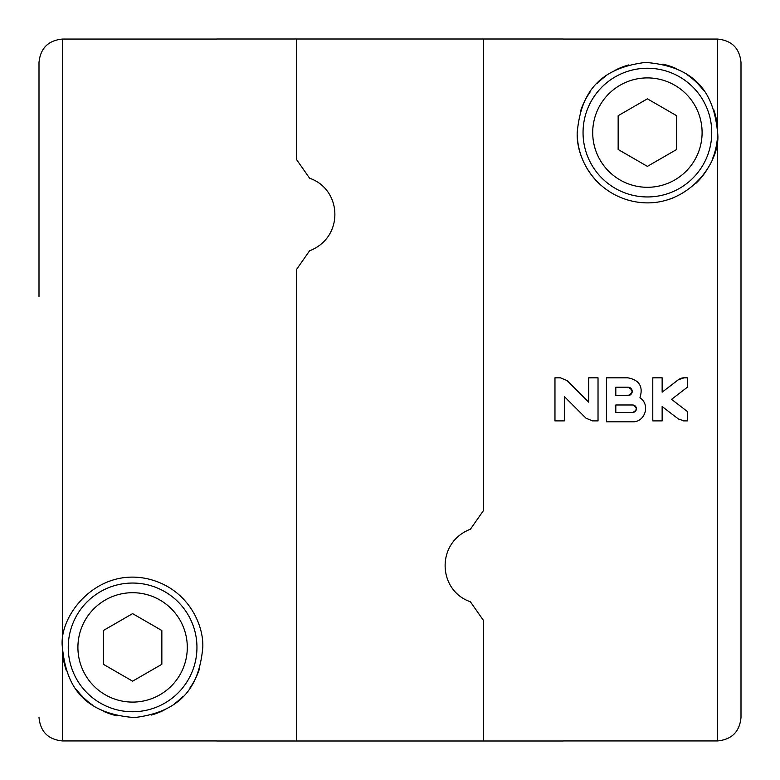<?xml version="1.0" encoding="UTF-8"?>
<svg xmlns="http://www.w3.org/2000/svg" width="780" height="780" viewBox="0 0 780 780"><rect width="100%" height="100%" fill="white"/><g stroke="black" fill="none" stroke-linecap="round" stroke-linejoin="round"><path stroke-width="1.17" d="M216.84 39.068L62.4 39.068C48.184 40.482 40.385 48.292 39 62.478L39 296.663M216.84 740.932L62.4 740.932C48.214 739.547 40.414 731.737 39 717.522M216.84 39L296.4 39L296.4 159.364L309.601 178.22C342.254 189.462 344.321 237.461 309.601 250.78L296.4 269.636L296.4 741L483.6 741L483.6 620.636L483.6 741L563.16 741M62.4 39.068L62.4 647.4C58.285 616.219 96.554 566.67 148.668 579.062C186.605 588.315 203.824 623.142 202.8 647.4C199.524 682.451 185.143 711.38 134.482 717.571C80.379 713.368 65.93 682.851 62.4 647.4A70.2 70.2 0 0 0 66.242 670.303M76.577 689.705A70.2 70.2 0 0 0 92.683 705.149M103.486 711.282A70.2 70.2 0 0 0 117.146 715.874M134.482 717.571A70.2 70.2 0 0 0 137.67 717.415M151.174 715.094A70.2 70.2 0 0 0 164.083 710.141M174.428 703.774A70.2 70.2 0 0 0 182.91 696.365M189.94 687.901A70.2 70.2 0 0 0 199.641 668.226M196.95 647.4A64.35 64.35 0 0 0 100.425 591.669A64.35 64.35 0 0 0 100.425 703.131A64.35 64.35 0 0 0 196.95 647.4M187.297 647.4A54.697 54.697 0 0 0 105.251 600.034A54.697 54.697 0 0 0 105.251 694.765A54.697 54.697 0 0 0 187.297 647.4M161.85 630.513L161.85 664.287L132.6 681.174L103.35 664.287L103.35 630.513L132.6 613.626L161.85 630.513M563.16 39L483.6 39L483.6 510.364L483.6 39L296.4 39L296.4 159.364L309.601 178.22C342.254 189.462 344.321 237.461 309.601 250.78L296.4 269.636L296.4 741L216.84 741M470.398 601.78L483.6 620.636L470.398 601.78C437.746 590.538 435.679 542.539 470.398 529.22L483.6 510.364L470.398 529.22M713.758 109.697A70.2 70.2 0 0 1 717.6 132.6C721.715 163.78 683.446 213.33 631.332 200.938C593.395 191.685 576.176 156.858 577.2 132.6C580.476 97.549 594.857 68.62 645.518 62.429C699.621 66.632 714.07 97.149 717.6 132.6L717.6 39.068C731.816 40.482 739.615 48.292 741 62.478L741 717.522C739.615 731.708 731.816 739.508 717.6 740.932L563.16 740.932M717.6 39.068L563.16 39.068M662.142 406.536L678.346 418.957L662.142 406.536L662.142 420.888L652.782 420.888L652.782 377.832L662.142 377.832L662.142 392.184L678.346 379.762L662.142 392.184M684.041 377.832L678.346 379.762A9.36 9.36 0 0 1 684.041 377.832L687.414 377.832L687.414 387.192L671.541 399.36L687.414 411.528L687.414 420.888L684.041 420.888L678.346 418.957M639.932 397.819C643.393 386.704 639.405 380.045 627.978 377.832L606.45 377.832L606.45 421.824L632.658 421.824C645.177 422.224 650.559 404.479 639.932 397.819M567.07 380.572L588.666 402.168L588.666 377.832L598.026 377.832L598.026 420.888L592.547 420.888L585.926 418.148L564.33 396.552L564.33 420.888L554.97 420.888L554.97 377.832L560.45 377.832L567.07 380.572M741 717.522L741 483.337M741 296.663L741 62.478M580.359 111.774A70.2 70.2 0 0 1 590.06 92.098M597.09 83.635A70.2 70.2 0 0 1 605.572 76.226M615.917 69.859A70.2 70.2 0 0 1 628.826 64.906M642.33 62.585A70.2 70.2 0 0 1 645.518 62.429M662.854 64.126A70.2 70.2 0 0 1 676.514 68.718M687.317 74.851A70.2 70.2 0 0 1 703.423 90.295M717.346 138.567A70.2 70.2 0 0 1 712.783 158.155M707.899 168.197A70.2 70.2 0 0 1 696.228 183.037M674.027 197.554A70.2 70.2 0 0 1 667.036 199.992M631.332 200.938A70.2 70.2 0 0 1 627.676 199.972M600.922 185.211A70.2 70.2 0 0 1 586.687 167.846M583.079 160.729A70.2 70.2 0 0 1 577.239 135.067M711.75 132.6A64.35 64.35 0 0 0 615.225 76.869A64.35 64.35 0 0 0 615.225 188.331A64.35 64.35 0 0 0 711.75 132.6M702.097 132.6A54.697 54.697 0 0 0 620.051 85.234A54.697 54.697 0 0 0 620.051 179.966A54.697 54.697 0 0 0 702.097 132.6M676.65 115.713L676.65 149.487L647.4 166.374L618.15 149.487L618.15 115.713L647.4 98.826L676.65 115.713M564.33 396.552L585.926 418.148M627.978 395.616L615.81 395.616L615.81 387.192L627.978 387.192A4.212 4.212 0 0 1 632.19 391.404A4.212 4.212 0 0 1 627.978 395.616C633.38 392.808 633.38 390 627.978 387.192M636.402 408.749A3.744 3.744 0 0 1 632.658 412.464L615.81 412.464L615.81 404.976L632.658 404.976A3.744 3.744 0 0 1 636.402 408.72M632.658 412.464C637.455 409.968 637.455 407.472 632.658 404.976M682.997 420.829A9.36 9.36 0 0 0 684.041 420.888M671.541 399.36L687.414 387.192M62.4 647.4L62.4 740.932M717.6 740.932L717.6 132.6"/></g></svg>
